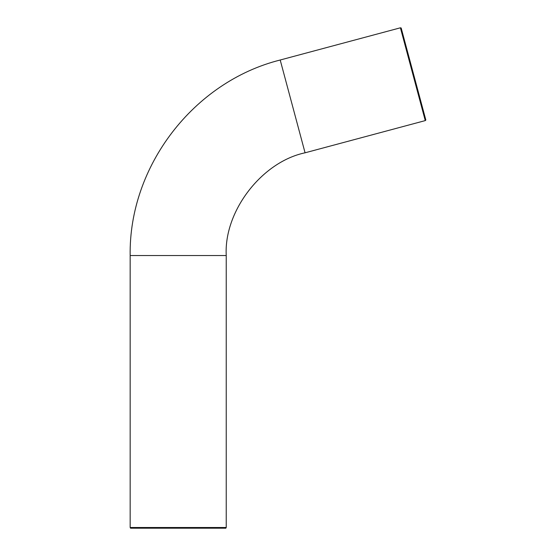 <?xml version="1.0" encoding="UTF-8"?>
<svg xmlns="http://www.w3.org/2000/svg" width="556" height="556" viewBox="0 0 556 556"><rect width="100%" height="100%" fill="white"/><g stroke="black" fill="none" stroke-linecap="round" stroke-linejoin="round"><path stroke-width="0.83" d="M401.175 28.008L425.833 120.033L401.175 28.008L400.41 27.8L425.27 120.596L400.41 27.8L280.203 60.006C193.634 81.683 128.7 166.307 130.167 255.538L130.167 527.512L226.236 527.512L130.167 527.512L130.563 528.2L225.84 528.2L130.563 528.2M425.833 120.033L425.27 120.596L305.07 152.803C261.744 161.886 223.797 211.343 226.236 255.538L130.167 255.538M305.07 152.803L280.203 60.006M225.84 528.2L226.236 527.512L226.236 255.538"/></g></svg>

